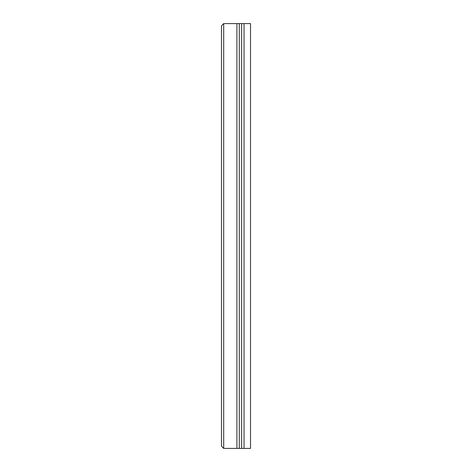 <?xml version="1.0" encoding="UTF-8"?>
<svg xmlns="http://www.w3.org/2000/svg" width="472" height="472" viewBox="0 0 472 472"><rect width="100%" height="100%" fill="white"/><g stroke="black" fill="none" stroke-linecap="round" stroke-linejoin="round"><path stroke-width="0.71" d="M250.532 448.4L241.664 448.4L241.664 23.6L250.532 23.6L250.532 448.4M239.28 448.4L239.28 23.6L223.704 23.6L223.704 448.4L241.664 448.4M244.048 448.4L244.048 23.6M239.28 23.6L241.664 23.6M236.897 448.4L236.897 23.6M223.704 448.4L221.468 446.164L221.468 25.836L223.704 23.6"/></g></svg>
